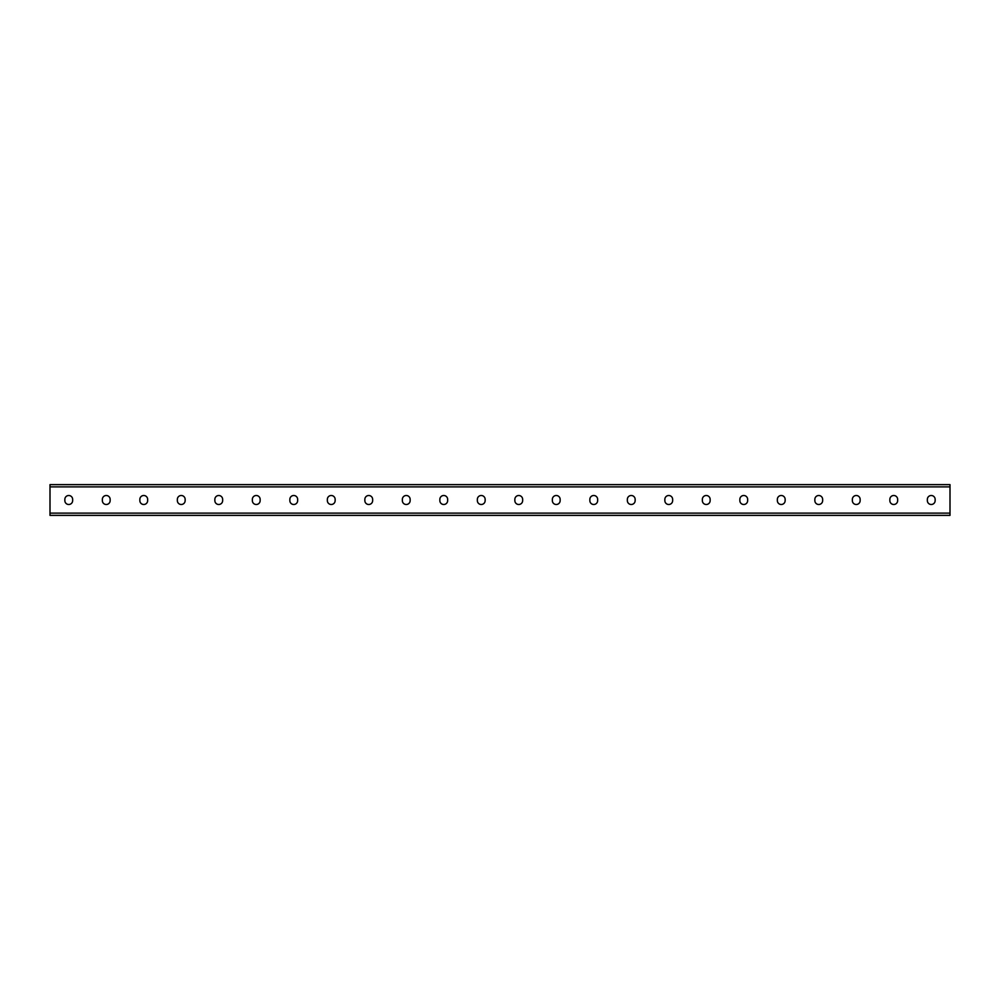 <?xml version="1.0" encoding="UTF-8"?>
<svg xmlns="http://www.w3.org/2000/svg" width="1000" height="1000" viewBox="0 0 1000 1000"><rect width="100%" height="100%" fill="white"/><g stroke="black" fill="none" stroke-linecap="round" stroke-linejoin="round"><path stroke-width="1.5" d="M50 513.125L50 484.625L950 484.625L950 515.375L50 515.375L50 513.125L950 513.125M522.65 499.4A3.9 3.9 0 0 0 518.75 495.5A3.9 3.9 0 0 0 514.85 499.4A3.9 3.9 0 0 1 518.75 495.5A3.9 3.9 0 0 1 522.65 499.4L522.65 500.6A3.9 3.9 0 0 1 518.75 504.5A3.9 3.9 0 0 1 514.85 500.6A3.9 3.9 0 0 0 518.75 504.5A3.9 3.9 0 0 0 522.65 500.6M560.15 499.4A3.9 3.9 0 0 0 556.25 495.5A3.9 3.9 0 0 0 552.35 499.4A3.9 3.9 0 0 1 556.25 495.5A3.9 3.9 0 0 1 560.15 499.4L560.15 500.6A3.9 3.9 0 0 1 556.25 504.5A3.9 3.9 0 0 1 552.35 500.6A3.9 3.9 0 0 0 556.25 504.5A3.9 3.9 0 0 0 560.15 500.6M597.65 499.4A3.9 3.9 0 0 0 593.75 495.5A3.9 3.9 0 0 0 589.85 499.4A3.9 3.9 0 0 1 593.75 495.5A3.9 3.9 0 0 1 597.65 499.4L597.65 500.6A3.9 3.9 0 0 1 593.75 504.5A3.9 3.9 0 0 1 589.85 500.6A3.9 3.9 0 0 0 593.75 504.5A3.9 3.9 0 0 0 597.65 500.6M635.15 499.4A3.9 3.9 0 0 0 631.25 495.5A3.9 3.9 0 0 0 627.35 499.4A3.9 3.9 0 0 1 631.25 495.5A3.9 3.9 0 0 1 635.15 499.4L635.15 500.6A3.9 3.9 0 0 1 631.25 504.5A3.9 3.9 0 0 1 627.35 500.6A3.9 3.9 0 0 0 631.25 504.5A3.9 3.9 0 0 0 635.15 500.6M672.65 499.4A3.9 3.9 0 0 0 668.75 495.5A3.9 3.9 0 0 0 664.85 499.4A3.9 3.9 0 0 1 668.75 495.5A3.9 3.9 0 0 1 672.65 499.4L672.65 500.6A3.9 3.9 0 0 1 668.75 504.5A3.9 3.9 0 0 1 664.85 500.6A3.9 3.9 0 0 0 668.75 504.5A3.9 3.9 0 0 0 672.65 500.6M710.15 499.4A3.9 3.9 0 0 0 706.25 495.5A3.9 3.9 0 0 0 702.35 499.4A3.9 3.9 0 0 1 706.25 495.5A3.9 3.9 0 0 1 710.15 499.4L710.15 500.6A3.9 3.9 0 0 1 706.25 504.5A3.9 3.9 0 0 1 702.35 500.6A3.9 3.9 0 0 0 706.25 504.5A3.9 3.9 0 0 0 710.15 500.6M747.65 499.4A3.9 3.9 0 0 0 743.75 495.5A3.9 3.9 0 0 0 739.85 499.4A3.9 3.9 0 0 1 743.75 495.5A3.9 3.9 0 0 1 747.65 499.4L747.65 500.6A3.9 3.9 0 0 1 743.75 504.5A3.9 3.9 0 0 1 739.85 500.6A3.9 3.9 0 0 0 743.75 504.5A3.9 3.9 0 0 0 747.65 500.6M785.15 499.4A3.9 3.9 0 0 0 781.25 495.5A3.9 3.9 0 0 0 777.35 499.4A3.9 3.9 0 0 1 781.25 495.5A3.9 3.9 0 0 1 785.15 499.4L785.15 500.6A3.9 3.9 0 0 1 781.25 504.5A3.9 3.9 0 0 1 777.35 500.6A3.9 3.9 0 0 0 781.25 504.5A3.9 3.9 0 0 0 785.15 500.6M822.65 499.4A3.9 3.9 0 0 0 818.75 495.5A3.9 3.9 0 0 0 814.85 499.4A3.9 3.9 0 0 1 818.75 495.5A3.9 3.9 0 0 1 822.65 499.4L822.65 500.6A3.9 3.9 0 0 1 818.75 504.5A3.9 3.9 0 0 1 814.85 500.6A3.9 3.9 0 0 0 818.75 504.5A3.9 3.9 0 0 0 822.65 500.6M897.65 499.4A3.9 3.9 0 0 0 893.75 495.5A3.9 3.9 0 0 0 889.85 499.4A3.9 3.9 0 0 1 893.75 495.5A3.9 3.9 0 0 1 897.65 499.4L897.65 500.6A3.9 3.9 0 0 1 893.75 504.5A3.9 3.9 0 0 1 889.85 500.6A3.9 3.9 0 0 0 893.75 504.5A3.9 3.9 0 0 0 897.65 500.6M935.15 499.4A3.9 3.9 0 0 0 931.25 495.5A3.9 3.9 0 0 0 927.35 499.4A3.9 3.9 0 0 1 931.25 495.5A3.9 3.9 0 0 1 935.15 499.4L935.15 500.6A3.9 3.9 0 0 1 931.25 504.5A3.9 3.9 0 0 1 927.35 500.6A3.9 3.9 0 0 0 931.25 504.5A3.9 3.9 0 0 0 935.15 500.6M477.35 499.4A3.9 3.9 0 0 1 481.25 495.5A3.9 3.9 0 0 1 485.15 499.4A3.9 3.9 0 0 0 481.25 495.5A3.9 3.9 0 0 0 477.35 499.4L477.35 500.6A3.9 3.9 0 0 0 481.25 504.5A3.9 3.9 0 0 0 485.15 500.6A3.9 3.9 0 0 1 481.25 504.5A3.9 3.9 0 0 1 477.35 500.6M439.85 499.4A3.9 3.9 0 0 1 443.75 495.5A3.9 3.9 0 0 1 447.65 499.4A3.9 3.9 0 0 0 443.75 495.5A3.9 3.9 0 0 0 439.85 499.4L439.85 500.6A3.9 3.9 0 0 0 443.75 504.5A3.9 3.9 0 0 0 447.65 500.6A3.9 3.9 0 0 1 443.75 504.5A3.9 3.9 0 0 1 439.85 500.6M402.35 499.4A3.9 3.9 0 0 1 406.25 495.5A3.9 3.9 0 0 1 410.15 499.4A3.9 3.9 0 0 0 406.25 495.5A3.9 3.9 0 0 0 402.35 499.4L402.35 500.6A3.9 3.9 0 0 0 406.25 504.5A3.9 3.9 0 0 0 410.15 500.6A3.9 3.9 0 0 1 406.25 504.5A3.9 3.9 0 0 1 402.35 500.6M364.85 499.4A3.9 3.9 0 0 1 368.75 495.5A3.9 3.9 0 0 1 372.65 499.4A3.9 3.9 0 0 0 368.75 495.5A3.9 3.9 0 0 0 364.85 499.4L364.85 500.6A3.9 3.9 0 0 0 368.75 504.5A3.9 3.9 0 0 0 372.65 500.6A3.9 3.9 0 0 1 368.75 504.5A3.9 3.9 0 0 1 364.85 500.6M327.35 499.4A3.9 3.9 0 0 1 331.25 495.5A3.9 3.9 0 0 1 335.15 499.4A3.9 3.9 0 0 0 331.25 495.5A3.9 3.9 0 0 0 327.35 499.4L327.35 500.6A3.9 3.9 0 0 0 331.25 504.5A3.9 3.9 0 0 0 335.15 500.6A3.9 3.9 0 0 1 331.25 504.5A3.9 3.9 0 0 1 327.35 500.6M289.85 499.4A3.9 3.9 0 0 1 293.75 495.5A3.9 3.9 0 0 1 297.65 499.4A3.9 3.9 0 0 0 293.75 495.5A3.9 3.9 0 0 0 289.85 499.4L289.85 500.6A3.9 3.9 0 0 0 293.75 504.5A3.9 3.9 0 0 0 297.65 500.6A3.9 3.9 0 0 1 293.75 504.5A3.9 3.9 0 0 1 289.85 500.6M252.35 499.4A3.9 3.9 0 0 1 256.25 495.5A3.9 3.9 0 0 1 260.15 499.4A3.9 3.9 0 0 0 256.25 495.5A3.9 3.9 0 0 0 252.35 499.4L252.35 500.6A3.9 3.9 0 0 0 256.25 504.5A3.9 3.9 0 0 0 260.15 500.6A3.9 3.9 0 0 1 256.25 504.5A3.9 3.9 0 0 1 252.35 500.6M214.85 499.4A3.9 3.9 0 0 1 218.75 495.5A3.9 3.9 0 0 1 222.65 499.4A3.9 3.9 0 0 0 218.75 495.5A3.9 3.9 0 0 0 214.85 499.4L214.85 500.6A3.9 3.9 0 0 0 218.75 504.5A3.9 3.9 0 0 0 222.65 500.6A3.9 3.9 0 0 1 218.75 504.5A3.9 3.9 0 0 1 214.85 500.6M177.35 499.4A3.9 3.9 0 0 1 181.25 495.5A3.9 3.9 0 0 1 185.15 499.4A3.9 3.9 0 0 0 181.25 495.5A3.9 3.9 0 0 0 177.35 499.4L177.35 500.6A3.9 3.9 0 0 0 181.25 504.5A3.9 3.9 0 0 0 185.15 500.6A3.9 3.9 0 0 1 181.25 504.5A3.9 3.9 0 0 1 177.35 500.6M139.85 499.4A3.9 3.9 0 0 1 143.75 495.5A3.9 3.9 0 0 1 147.65 499.4A3.9 3.9 0 0 0 143.75 495.5A3.9 3.9 0 0 0 139.85 499.4L139.85 500.6A3.9 3.9 0 0 0 143.75 504.5A3.9 3.9 0 0 0 147.65 500.6A3.9 3.9 0 0 1 143.75 504.5A3.9 3.9 0 0 1 139.85 500.6M102.35 499.4A3.9 3.9 0 0 1 106.25 495.5A3.9 3.9 0 0 1 110.15 499.4A3.9 3.9 0 0 0 106.25 495.5A3.9 3.9 0 0 0 102.35 499.4L102.35 500.6A3.9 3.9 0 0 0 106.25 504.5A3.9 3.9 0 0 0 110.15 500.6A3.9 3.9 0 0 1 106.25 504.5A3.9 3.9 0 0 1 102.35 500.6M64.85 499.4A3.9 3.9 0 0 1 68.75 495.5A3.9 3.9 0 0 1 72.65 499.4A3.9 3.9 0 0 0 68.75 495.5A3.9 3.9 0 0 0 64.85 499.4L64.85 500.6A3.9 3.9 0 0 0 68.75 504.5A3.9 3.9 0 0 0 72.65 500.6A3.9 3.9 0 0 1 68.75 504.5A3.9 3.9 0 0 1 64.85 500.6M514.85 500.6L514.85 499.4M552.35 500.6L552.35 499.4M589.85 500.6L589.85 499.4M627.35 500.6L627.35 499.4M664.85 500.6L664.85 499.4M702.35 500.6L702.35 499.4M739.85 500.6L739.85 499.4M777.35 500.6L777.35 499.4M814.85 500.6L814.85 499.4M860.15 499.4L860.15 500.6A3.9 3.9 0 0 1 856.25 504.5A3.9 3.9 0 0 1 852.35 500.6L852.35 499.4A3.9 3.9 0 0 1 856.25 495.5A3.9 3.9 0 0 1 860.15 499.4M889.85 500.6L889.85 499.4M927.35 500.6L927.35 499.4M485.15 500.6L485.15 499.4M447.65 500.6L447.65 499.4M410.15 500.6L410.15 499.4M372.65 500.6L372.65 499.4M335.15 500.6L335.15 499.4M297.65 500.6L297.65 499.4M260.15 500.6L260.15 499.4M222.65 500.6L222.65 499.4M185.15 500.6L185.15 499.4M147.65 500.6L147.65 499.4M110.15 500.6L110.15 499.4M72.65 500.6L72.65 499.4M50 486.875L950 486.875"/></g></svg>
